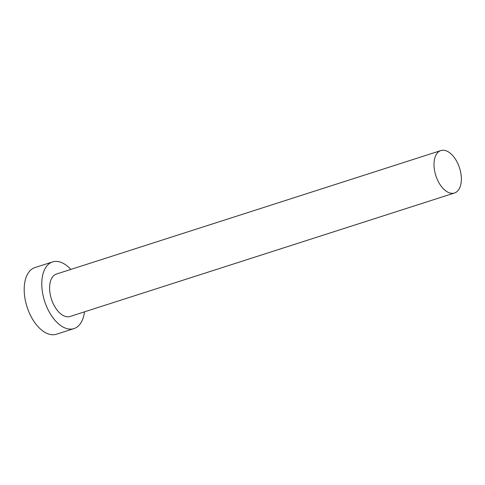 <?xml version="1.0" encoding="UTF-8"?>
<svg xmlns="http://www.w3.org/2000/svg" width="485" height="485" viewBox="0 0 485 485"><rect width="100%" height="100%" fill="white"/><g stroke="black" fill="none" stroke-linecap="round" stroke-linejoin="round"><path stroke-width="0.73" d="M442.629 150.247A22.28 12.458 72.2 0 0 440.865 150.574A22.28 12.458 72.2 0 0 435.36 174.066A22.28 12.458 72.2 0 0 452.729 193.327A22.28 12.458 72.2 0 0 454.493 193A22.28 12.458 72.2 0 0 459.998 169.501A22.28 12.458 72.2 0 0 442.629 150.247M440.865 150.574L56.46 274.043A22.28 12.458 72.2 0 0 50.955 297.541A22.28 12.458 72.2 0 0 68.324 316.796A22.28 12.458 72.2 0 0 70.089 316.469L454.493 193M70.84 269.424A35.011 19.582 72.2 0 0 55.332 261.409A35.011 19.582 72.2 0 0 52.568 261.918A35.011 19.582 72.2 0 0 43.917 298.845A35.011 19.582 72.2 0 0 71.216 329.109A35.011 19.582 72.2 0 0 73.981 328.594A35.011 19.582 72.2 0 0 84.469 311.849M52.568 261.918L34.981 267.568A35.011 19.582 72.2 0 0 26.329 304.495A35.011 19.582 72.2 0 0 53.629 334.753A35.011 19.582 72.2 0 0 56.393 334.244L73.981 328.594"/></g></svg>
